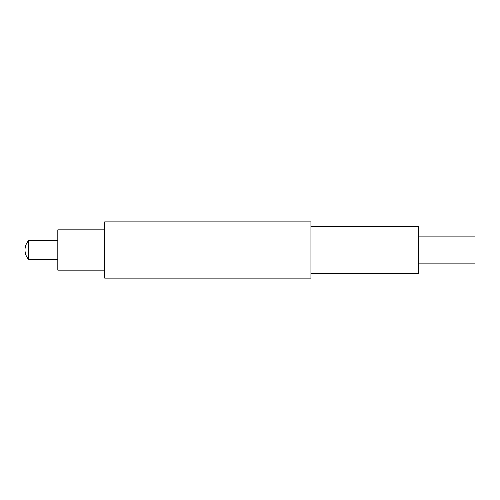 <?xml version="1.0" encoding="UTF-8"?>
<svg xmlns="http://www.w3.org/2000/svg" width="500" height="500" viewBox="0 0 500 500"><rect width="100%" height="100%" fill="white"/><g stroke="black" fill="none" stroke-linecap="round" stroke-linejoin="round"><path stroke-width="0.75" d="M28.581 240.625A14.062 14.062 0 0 0 28.581 259.375L28.581 240.625L57.812 240.625M418.75 263.125L475 263.125L475 236.875L418.75 236.875M310.938 273.438L418.75 273.438L418.75 226.562L310.938 226.562M104.688 278.125L104.688 221.875L310.938 221.875L310.938 278.125L104.688 278.125M104.688 270.156L57.812 270.156L57.812 229.844L104.688 229.844M28.581 259.375L57.812 259.375"/></g></svg>
